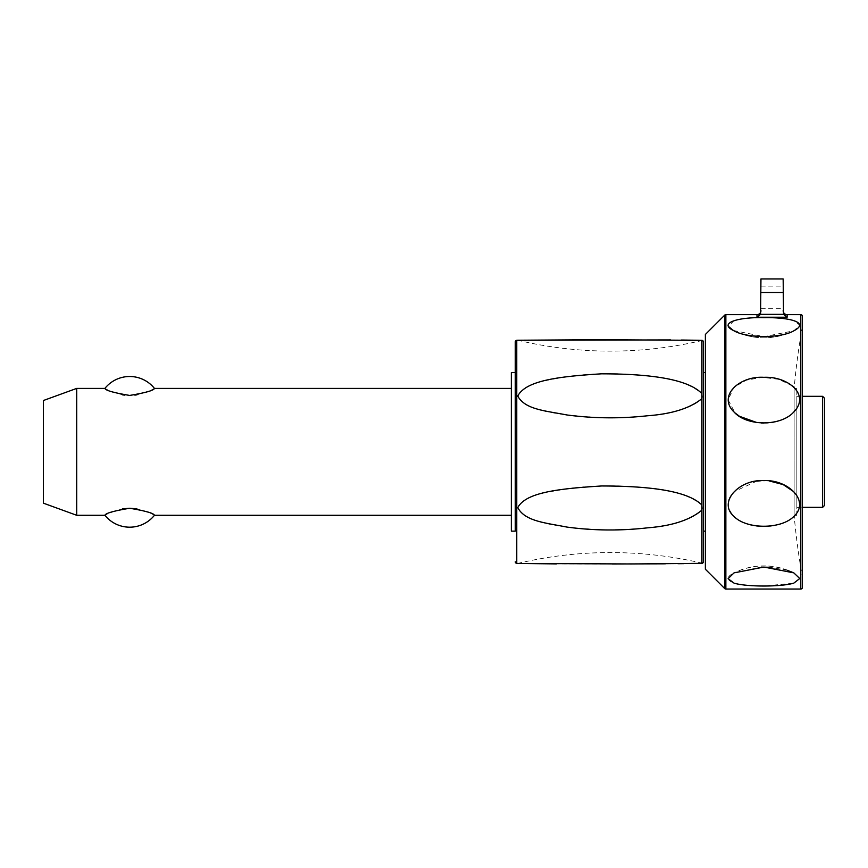 <?xml version="1.0" encoding="UTF-8"?>
<svg xmlns="http://www.w3.org/2000/svg" width="868" height="868" viewBox="0 0 868 868"><rect width="100%" height="100%" fill="white"/><g stroke="black" fill="none" stroke-linecap="round" stroke-linejoin="round"><path stroke-width="0.65" stroke-dasharray="4.34 3.25" d="M511.328 388.397L511.328 515.288L511.328 388.397M122.377 508.876L109.325 513.01L104.909 515.288M154.439 515.288L150.012 513.01L136.96 508.876M104.909 388.397L109.325 390.687L122.377 394.821M124.471 395.114L134.876 395.114M136.96 394.821L150.012 390.687L154.439 388.397M511.328 531.151L511.328 372.535M515.288 451.848L515.288 372.535M701.941 505.111L701.919 505.067C689.984 495.389 671.854 489.682 647.539 487.924C620.479 484.941 593.604 485.201 566.891 488.717C544.735 493.024 524.977 494.217 517.762 507.639C525.899 523.274 558.884 527.223 601.632 529.86C649.047 529.827 687.478 524.934 701.919 510.102L701.919 563.332L699.608 563.375M693.521 563.495L683.865 563.636M677.93 563.701L665.333 563.809M612.048 563.994L556.421 563.907M702.353 396.915L701.919 393.584C689.984 383.634 671.865 377.721 647.561 375.866C620.511 372.773 593.636 373.023 566.934 376.614C544.757 380.954 524.977 382.452 517.762 396.047C525.878 411.432 558.797 414.991 601.481 417.714C648.938 417.66 687.445 413.092 701.919 398.618L701.952 398.575M670.573 339.92L681.51 340.028M698.534 340.289L700.769 340.332M701.561 340.354L701.919 393.584M701.919 510.102L702.353 508.355M702.353 508.344L702.006 505.241M702.006 398.445L702.353 396.936M702.386 340.43A400.517 400.517 0 0 1 517.762 340.245M703.384 341.905L703.384 561.791M702.386 563.256A400.517 400.517 0 0 0 517.762 563.44M703.384 451.848L703.384 372.535L703.384 451.848M705.369 569.224L705.369 334.462M733.373 330.48L763.927 336.632L793.808 330.827L799.754 325.164L793.808 320.552C780.831 316.679 746.556 316.733 734.046 320.552M734.013 320.563L728.48 326.476M763.927 423.063C787.927 424.289 810.625 402.687 793.808 387.193M792.148 385.783L778.943 379.359L762.321 377.352L746.263 380.195L734.046 387.193L728.111 399.833L735.12 413.005M756.874 422.564L761.193 422.987M793.808 330.827A67.411 67.411 0 0 1 734.046 330.827C753.966 340.115 773.887 340.115 793.808 330.827M802.39 316.223L802.39 587.462M783.544 314.368L783.164 292.473L760.954 292.473L760.574 314.368L783.544 314.368L787.124 317.232L756.994 317.232L760.574 314.368M760.954 292.473L760.954 278.954M760.954 297.192L760.954 286.093L760.954 297.192M783.164 297.192L783.164 286.093L783.164 297.192M761.258 567.097L734.046 572.869C717.315 581.126 739.514 586.714 763.927 585.998L793.417 583.253M793.46 583.242L799.754 578.782L793.808 572.869A67.411 67.411 0 0 0 734.046 572.869C753.966 563.582 773.887 563.582 793.808 572.869M787.319 570.341L770.61 567.303M756.766 481.143L734.046 491.711C717.315 507.726 739.514 527.972 763.927 526.355C787.927 527.603 810.625 508.822 793.808 491.711M769.091 480.894L761.138 480.698M802.39 451.848L802.39 326.574L802.39 451.848M796.846 515.288L796.846 388.397L796.846 515.288L794.122 515.288L794.122 388.397L794.122 515.288A712.205 712.205 0 0 0 802.39 577.111M802.39 326.574A712.205 712.205 0 0 0 794.122 388.397L796.846 388.397M796.846 396.329L796.846 507.357L796.846 396.329L802.39 396.329M822.614 396.329L822.614 507.357M796.846 507.357L802.39 507.357M824.6 398.314L824.6 505.382M783.164 292.473L783.164 278.954M43.4 503.169L43.4 400.517M76.71 515.288L76.71 388.397M516.764 340.321L516.764 563.365M701.919 505.067L701.919 398.618M724.737 588.591L724.737 315.106M725.854 314.639L725.854 589.046M756.994 317.232L756.994 314.639M787.124 314.639L787.124 317.232M800.806 589.046L800.806 314.639M760.954 286.093L783.164 286.093M760.954 308.292L783.164 308.292"/><path stroke-width="1.3" d="M76.71 388.397L76.71 515.288L43.4 503.169L43.4 400.517L76.71 388.397L104.909 388.397C105.473 390.426 113.73 392.77 129.668 395.428C145.607 392.77 153.864 390.426 154.439 388.397L511.328 388.397M511.328 515.288L154.439 515.288C153.864 513.27 145.607 510.926 129.668 508.257C113.73 510.926 105.473 513.27 104.909 515.288L76.71 515.288M136.96 508.876L129.668 508.257L122.377 508.876M122.377 394.821L124.471 395.114M134.876 395.114L136.96 394.821M701.919 393.584L701.919 398.618C689.984 408.296 671.865 414.003 647.561 415.761C620.511 418.745 593.636 418.484 566.934 414.969C544.757 410.673 524.977 409.479 517.762 396.047C525.878 380.434 558.797 376.484 601.481 373.826C648.938 373.848 687.445 378.73 701.919 393.584L701.919 340.354L599.213 339.692L517.762 340.245A1234.849 1234.849 0 0 0 516.764 340.321A1.584 1.584 0 0 0 515.288 341.905L515.288 372.535L511.328 372.535L511.328 531.151L515.288 531.151L515.288 451.848M515.288 341.905L515.288 531.151M515.288 561.791A1.584 1.584 0 0 0 516.764 563.365A1234.849 1234.849 0 0 0 517.762 563.44L631.394 563.961L701.919 563.332L701.919 510.102C689.984 520.062 671.854 525.965 647.539 527.831C620.479 530.923 593.604 530.673 566.891 527.071C544.735 522.72 524.977 521.223 517.762 507.639C525.899 492.243 558.884 488.684 601.632 485.971C649.047 486.047 687.478 490.615 701.919 505.067L701.919 510.102M699.608 563.375L693.521 563.495M683.865 563.636L677.93 563.701M665.333 563.809L612.048 563.994M556.421 563.907L517.762 563.44M517.762 340.245L670.573 339.92M681.51 340.028L698.534 340.289M700.769 340.332L701.561 340.354M702.386 563.256A1.584 1.584 0 0 0 703.384 561.791L703.384 341.905A1.584 1.584 0 0 0 702.386 340.43M724.737 315.106L705.369 334.462L705.369 569.224L724.737 588.591A1.584 1.584 0 0 0 725.854 589.046L725.854 314.639A1.584 1.584 0 0 0 724.737 315.106L724.737 588.591M728.48 326.476L733.373 330.48M793.808 387.193L792.148 385.783M735.12 413.005L739.471 416.304L756.874 422.564M761.193 422.987L763.927 423.063M763.927 377.33C787.927 376.094 810.625 394.875 793.808 411.985C780.831 426.622 746.556 426.372 734.046 411.985C717.315 395.96 739.514 375.714 763.927 377.33M763.927 317.688C787.732 317.146 810.669 322.071 793.808 330.827C781.157 338.346 746.816 338.379 734.046 330.827C717.044 322.853 739.373 316.929 763.927 317.688M800.806 589.046A1.584 1.584 0 0 0 802.39 587.462L802.39 316.223A1.584 1.584 0 0 0 800.806 314.639L800.806 589.046L725.854 589.046M760.574 314.368L760.954 278.954L783.164 278.954L783.544 314.368L760.574 314.368L756.994 317.232L787.124 317.232L783.544 314.368M756.994 317.232L756.994 314.639A3.96 3.96 0 0 0 760.954 310.679M783.164 310.679A3.96 3.96 0 0 0 787.124 314.639L787.124 317.232M763.927 480.622C787.927 479.407 810.625 500.999 793.808 516.493C780.831 529.588 746.556 529.371 734.046 516.493C717.315 502.095 739.514 479.049 763.927 480.622M763.927 567.054L793.808 572.869L799.754 578.533L793.808 583.133C780.831 587.018 746.556 586.952 734.046 583.133L728.1 578.685L734.046 572.869L763.927 567.054M793.808 572.869L787.319 570.341M770.61 567.303L761.258 567.097M793.808 491.711L783.175 484.594L769.091 480.894M761.138 480.698L756.766 481.143M802.39 507.357L822.614 507.357L824.6 505.382L824.6 398.314L822.614 396.329L802.39 396.329M822.614 507.357L822.614 396.329M701.919 398.618L701.919 505.067M516.764 563.365L516.764 340.321M783.164 292.473L760.954 292.473M104.909 515.288A31.725 31.725 0 0 0 154.439 515.288M154.439 388.397A31.725 31.725 0 0 0 104.909 388.397M705.369 372.535L703.384 372.535M705.369 531.151L703.384 531.151M800.806 314.639L787.124 314.639M756.994 314.639L725.854 314.639"/></g></svg>
